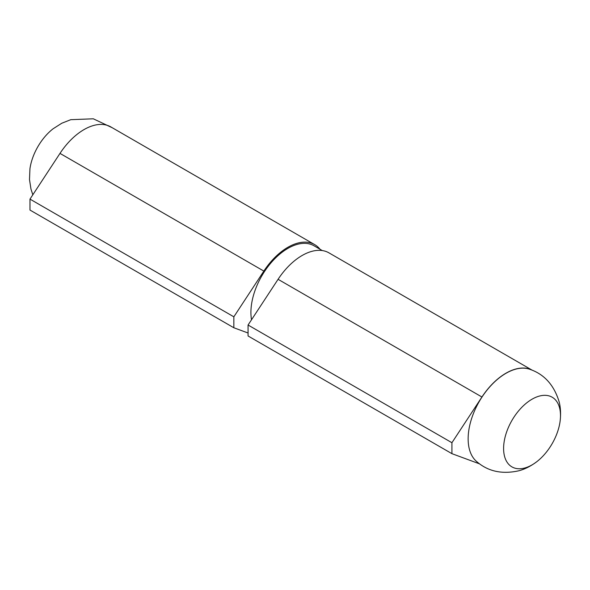 <?xml version="1.0" encoding="UTF-8"?>
<svg xmlns="http://www.w3.org/2000/svg" width="590" height="590" viewBox="0 0 590 590"><rect width="100%" height="100%" fill="white"/><g stroke="black" fill="none" stroke-linecap="round" stroke-linejoin="round"><path stroke-width="0.89" d="M529.481 369.193A53.506 30.887 120 0 0 529.429 369.17A53.506 30.887 120 0 0 505.969 373.308A53.506 30.887 120 0 0 471.926 417.609A53.506 30.887 120 0 0 476.292 461.218A53.506 30.887 120 0 0 476.329 461.247M532.128 370.181A53.638 30.968 120 0 0 481.927 397.004L451.925 442.721L451.925 453.666L479.633 463.895M532.239 370.225L328.932 252.845A53.638 30.968 120 0 0 278.074 279.306L248.066 325.024L248.066 335.976L451.925 453.666M251.517 319.765A52.296 30.193 -60 0 1 270.714 263.192A52.296 30.193 -60 0 1 314.042 245.794L322.302 250.566M451.925 442.721L248.066 325.024M320.001 249.231A53.638 30.968 120 0 0 314.706 244.629L110.854 126.931A53.638 30.968 120 0 0 59.988 153.393L29.987 199.118L29.987 210.062L233.846 327.76L248.066 333.011M314.706 244.629A53.638 30.968 120 0 0 263.848 271.09L233.846 316.815L233.846 327.76M29.987 199.118L233.846 316.815M532.047 464.891A40.231 23.224 -60 0 1 503.602 448.466A40.231 23.224 -60 0 1 532.047 399.201A40.231 23.224 -60 0 1 560.117 421.142A40.231 23.224 -60 0 1 536.657 461.8A40.231 23.224 -60 0 1 532.047 464.891M32.819 194.796L30.975 189.102L29.5 179.611L29.935 168.851A40.231 23.224 -60 0 1 52.96 128.886M481.927 397.004L278.074 279.306M59.988 153.393L263.848 271.09M476.285 461.21C487.657 471.336 501.81 474.537 518.743 470.798C524.613 469.301 530.58 466.307 536.642 461.808M529.429 369.17C543.995 373.994 553.87 384.769 559.047 401.495C560.611 407.233 560.965 413.782 560.117 421.142M112.181 127.706L93.309 118.797L70.77 119.682L61.78 123.236L53.056 128.804"/></g></svg>
